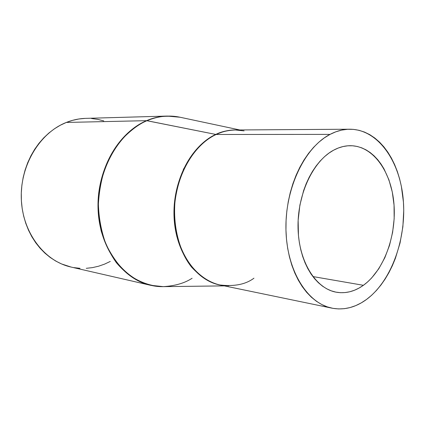 <?xml version="1.0" encoding="UTF-8"?>
<svg xmlns="http://www.w3.org/2000/svg" width="425" height="425" viewBox="0 0 425 425"><rect width="100%" height="100%" fill="white"/><g stroke="black" fill="none" stroke-linecap="round" stroke-linejoin="round"><path stroke-width="0.64" d="M363.407 285.303L312.869 276.553L363.407 285.303L359.024 288.081L354.503 290.238L349.876 291.741L345.196 292.565L340.494 292.697L335.824 292.118L331.229 290.828L326.751 288.819L322.447 286.11L318.362 282.71L314.537 278.646L311.02 273.955L307.849 268.674L305.07 262.857L302.712 256.557L300.804 249.842L299.381 242.787L298.451 235.461L298.138 220.336L299.88 205.153L303.615 190.591L306.17 183.749L309.145 177.305L312.508 171.323L316.211 165.862L320.211 160.979L324.466 156.724L328.929 153.127L333.54 150.222C339.246 147.14 344.983 145.637 350.752 145.701C373.469 146.099 391.43 171.998 393.959 203.878C396.589 235.763 383.961 270.486 363.407 285.303C354.705 291.492 345.652 293.792 336.249 292.203C315.802 288.633 298.817 261.8 298.042 228.294C297.144 194.825 312.922 161.213 333.54 150.222L338.257 148.028L343.028 146.551L347.809 145.802L352.543 145.775L357.191 146.46L361.707 147.831L366.053 149.871L370.186 152.548L374.08 155.826L377.697 159.667L381.013 164.034L384.003 168.879L388.912 179.802L392.291 192.031L394.055 205.153L394.166 218.716L392.626 232.289L389.486 245.432L384.837 257.704L378.818 268.701L371.599 278.019L367.609 281.94L363.407 285.303M244.109 130.879L235.386 129.992C228.034 130.252 221.637 131.745 216.203 134.475L330.039 134.39C336.573 130.985 343.124 129.258 349.701 129.216C377.857 129.221 399.957 160.863 403.245 199.612C406.651 238.372 391.622 280.845 366.531 299.444C355.518 307.487 344.006 310.393 331.983 308.162C307.227 303.392 286.604 270.353 285.945 229.197C285.132 188.078 304.858 147.284 330.039 134.39L216.203 134.475C191.781 145.648 173.251 180.567 174.452 215.911C175.509 251.281 195.739 280.224 220.038 284.984C234.398 286.657 245.698 284.389 253.953 278.189M192.111 278.248C184.742 283.114 175.132 285.913 163.29 286.641L150.418 285.26C122.368 279.129 99.126 247.026 98.047 208.462C96.82 169.92 118.373 132.414 146.62 120.668L215.783 134.433C201.864 140.457 178.867 161.787 174.319 203.973C172.619 227.524 179.462 252.009 191.675 267.219C201.407 277.621 211.363 283.65 221.547 285.297C196.796 281.637 175.621 253.04 174.069 217.249C172.364 181.496 191.011 145.743 215.783 134.433L216.203 134.475L215.783 134.433C221.707 131.426 228.756 129.938 236.927 129.981C229.829 129.71 222.78 131.192 215.783 134.433L146.965 120.7C116.487 133.253 94.313 175.977 98.993 216.925C103.418 257.943 132.775 287.443 163.29 286.641C151.884 286.54 138.938 282.588 126.443 272.882C118.357 265.28 111.488 255.622 105.836 243.907C101.277 231.237 98.791 217.956 98.377 204.053C99.19 190.4 101.623 177.841 105.687 166.366C110.362 155.874 115.627 147.023 121.481 139.82C130.47 130.347 138.964 123.973 146.965 120.7L146.62 120.668C130.714 127.022 104.869 148.782 98.685 193.258C97.739 205.822 98.558 218.36 101.15 230.871C104.805 242.898 109.878 253.502 116.376 262.682C126.809 275.076 138.895 282.333 150.418 285.26L156.83 286.328M71.076 267.054L61.577 263.957L55.755 261.062L50.203 257.465L44.976 253.194L40.141 248.29L35.753 242.797L31.864 236.762L28.523 230.249L25.776 223.322L23.651 216.054L22.185 208.532L21.393 200.834L21.293 193.046L21.882 185.258L23.152 177.56L25.091 170.037L27.678 162.78L30.876 155.858L34.643 149.356L38.941 143.342L43.711 137.875L48.896 133.009L54.437 128.791L60.27 125.258L66.327 122.437L146.62 120.668L66.327 122.437C39.78 132.802 19.943 165.463 21.314 199.102C22.546 232.762 44.434 261.178 71.002 267.038L150.418 285.26M110.261 261.439L104.518 264.148L98.568 266.22L92.459 267.617L86.254 268.324M80.001 268.324L73.759 267.596M173.666 116.28L167.168 116.067C159.354 116.466 152.506 118.001 146.62 120.668C153.398 117.799 160.246 116.264 167.168 116.067L85.723 118.368C79.167 118.554 72.702 119.908 66.327 122.437L72.542 120.344L78.853 118.995L85.191 118.384M91.497 118.511L97.702 119.356L103.758 120.907M146.965 120.7C155.943 116.323 166.972 115.17 180.062 117.242C169.107 114.925 158.073 116.078 146.965 120.7M349.637 129.216L235.386 129.992C228.932 130.039 222.535 131.532 216.203 134.475C202.459 140.484 179.998 161.102 174.909 202.316C173.613 220.208 176.263 236.938 182.856 252.503C192.429 271.66 206.991 282.163 220.038 284.984L331.983 308.162M330.039 134.39L324.344 137.865L318.83 142.205L313.549 147.374L308.582 153.329L303.976 160.012L299.79 167.365L296.076 175.302L292.889 183.743L290.264 192.589L288.24 201.742L286.832 211.097L286.073 220.538L285.956 229.962L286.493 239.254L287.672 248.301L289.467 257.008L291.858 265.28L294.812 273.015L298.292 280.144L302.244 286.588L306.622 292.294L311.371 297.208L316.434 301.288L321.752 304.518L327.266 306.871L332.913 308.343L338.64 308.938L344.388 308.672L350.104 307.557L355.73 305.623L361.223 302.908L366.531 299.444L371.615 295.279L376.433 290.461L380.943 285.037L385.124 279.06L388.939 272.595L392.36 265.694L395.367 258.416L400.053 242.983L402.873 226.785L403.745 210.333L403.442 202.173L401.354 186.304L399.574 178.723L397.327 171.461L394.612 164.587L391.452 158.153L387.866 152.219L383.876 146.853L379.514 142.109L374.813 138.035L369.803 134.677L364.528 132.09L359.035 130.31L353.366 129.365L347.576 129.29L341.716 130.093L335.851 131.793L330.039 134.39M174.569 223.768L175.86 229.93M178.032 239.525L176.715 236.103M183.313 169.426L185.279 166.334M163.29 286.641L224.357 285.882M167.168 116.067L180.062 117.242L239.796 129.96M228.767 285.823L220.038 284.984"/></g></svg>
